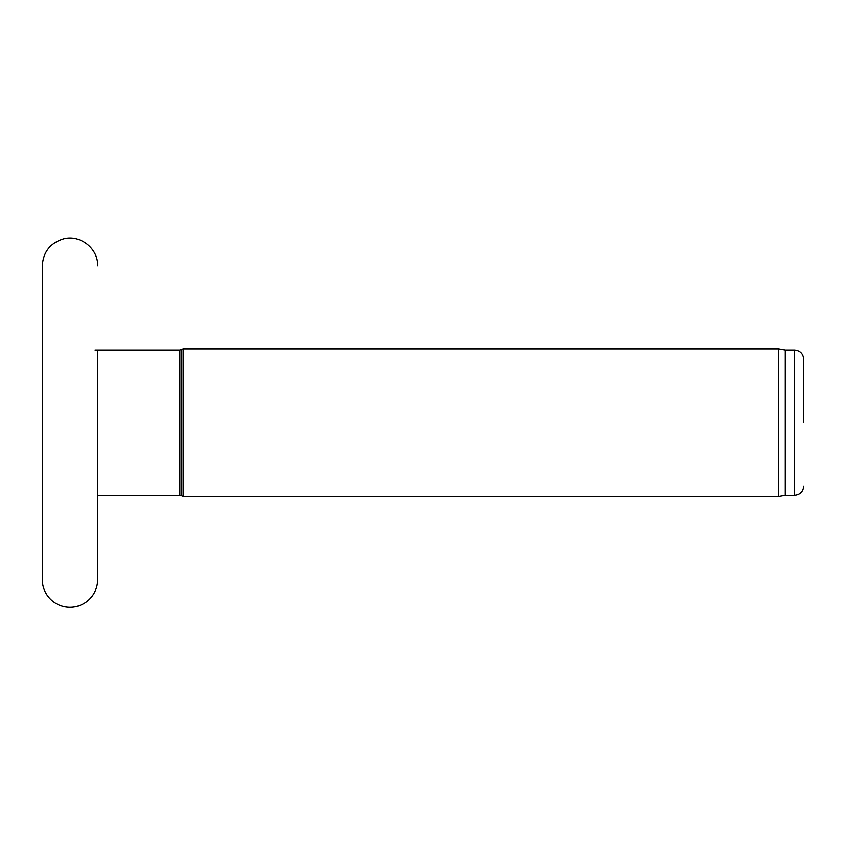 <?xml version="1.0" encoding="UTF-8"?>
<svg xmlns="http://www.w3.org/2000/svg" width="846" height="846" viewBox="0 0 846 846"><rect width="100%" height="100%" fill="white"/><g stroke="black" fill="none" stroke-linecap="round" stroke-linejoin="round"><path stroke-width="1.27" d="M97.671 265.792C98.326 248.597 80.137 234.152 63.323 238.921C50.168 243.077 43.167 252.034 42.3 265.792L42.3 579.584A27.685 27.685 0 0 0 69.985 607.269A27.685 27.685 0 0 0 97.671 579.584L97.671 495.365L179.923 495.365L179.923 350.011L183.212 348.859L183.212 496.517L778.701 496.517L778.701 348.859L183.212 348.859M97.671 350.011L97.671 579.584M803.7 422.693L803.7 359.243L803.7 422.693M803.7 359.243C803.15 353.628 800.073 350.561 794.468 350.011L794.468 495.365L785.247 495.365L785.247 350.011L778.701 348.859M179.923 495.365L181.478 495.714L181.478 349.662M181.478 495.714L183.212 496.517M179.923 350.011L95.069 350.011M794.468 495.365C800.073 494.825 803.15 491.748 803.7 486.143M794.468 350.011L785.247 350.011M785.247 495.365L778.701 496.517"/></g></svg>
